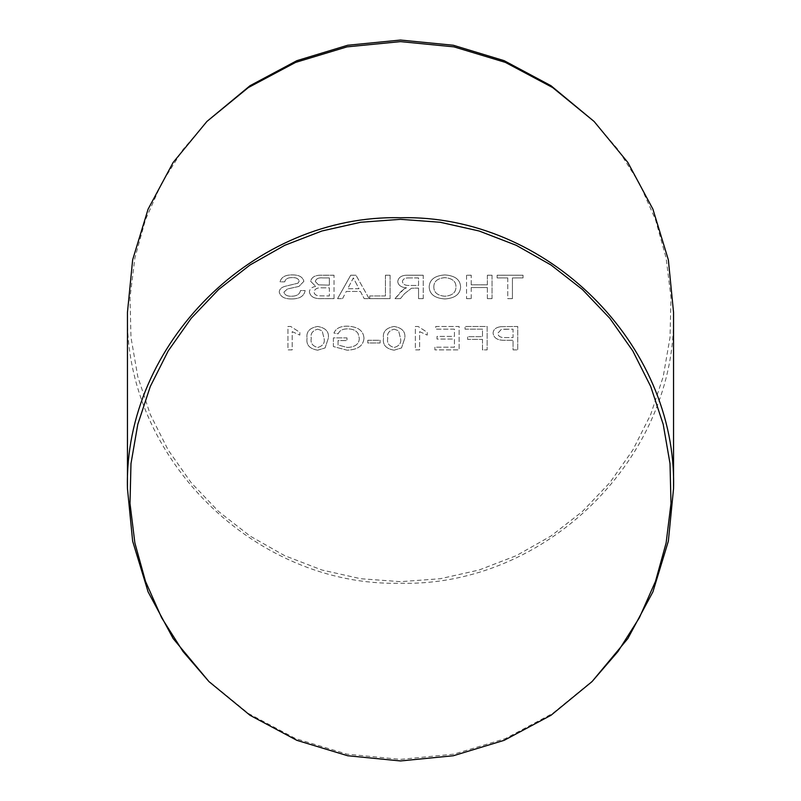 <?xml version="1.0" encoding="UTF-8"?>
<svg xmlns="http://www.w3.org/2000/svg" width="801" height="801" viewBox="0 0 801 801"><rect width="100%" height="100%" fill="white"/><g stroke="black" fill="none" stroke-linecap="round" stroke-linejoin="round"><path stroke-width="0.6" stroke-dasharray="4 3" d="M592.009 119.369L618.032 149.547L639.348 183.209L655.488 219.624L666.122 258.032L670.998 297.582L670.016 337.411L663.208 376.66L650.712 414.497L632.79 450.092L609.841 482.663L582.377 511.509L550.958 536.029L516.285 555.674L479.118 570.002L440.25 578.733L400.5 581.666L360.75 578.733L321.882 570.002L284.715 555.674L250.042 536.029L218.623 511.509L191.159 482.663L168.21 450.092L150.288 414.497L137.792 376.66L130.984 337.411L130.002 297.582L134.878 258.032L145.512 219.624L161.652 183.209L182.968 149.547L208.991 119.369M127.449 312.43C123.714 457.301 254.648 586.913 400.5 583.248C546.352 586.913 677.286 457.301 673.551 312.43M594.112 679.528L552.67 713.421L505.341 738.622L453.957 754.131L400.5 759.378L347.043 754.131L295.659 738.622L248.33 713.421L206.888 679.528M317.667 350.187L325.076 347.924L328.29 338.332C329.321 331.814 325.777 327.859 317.667 326.458C309.576 327.859 306.032 331.824 307.053 338.332C306.022 344.841 309.566 348.795 317.667 350.187L325.076 347.944L328.29 338.332C329.321 331.834 325.777 327.869 317.667 326.478L317.667 326.458C309.576 327.879 306.032 331.834 307.053 338.342L307.053 338.332C306.022 344.861 309.566 348.805 317.667 350.197M367.789 340.275L367.789 342.978L380.115 342.978L380.115 340.275L367.789 340.275L367.789 342.988L380.115 342.988L380.115 340.275L367.789 340.285M419.614 331.644L427.263 335.098L427.263 332.325L418.102 326.478L415.369 326.458L415.369 349.887L419.614 349.887L419.614 331.634L427.263 335.088L427.263 332.315L418.102 326.458L415.369 326.458L415.369 349.897L419.614 349.897L419.614 331.634M482.482 339.374L482.482 349.887L487.148 349.887L487.148 326.458L465.061 326.458L465.061 329.161L482.482 329.161L482.482 336.67L467.614 336.67L467.614 339.374L482.482 339.374L482.482 349.897L487.148 349.897L487.148 326.458L465.061 326.458L465.061 329.181L482.482 329.161L482.482 336.68L467.614 336.67L467.614 339.384L482.482 339.384M291.264 298.953C299.514 299.013 304.14 296.21 305.141 290.543L300.465 290.543C299.804 294.247 296.801 296.15 291.464 296.25C287.219 296.33 284.695 294.968 283.904 292.165L287.429 289.001L298.973 286.408L303.869 281.341C302.778 276.976 298.953 274.833 292.365 274.933C285.326 274.823 281.231 277.126 280.08 281.842L284.755 281.842C285.446 278.938 287.919 277.536 292.175 277.637C296.08 277.436 298.413 278.608 299.194 281.131L298.002 283.194L284.976 286.337C281.361 287.399 279.439 289.291 279.229 292.005C280.35 296.62 284.355 298.933 291.264 298.943C299.514 298.993 304.14 296.19 305.141 290.533L300.465 290.533C299.804 294.227 296.801 296.13 291.464 296.24C287.219 296.32 284.695 294.958 283.904 292.155L287.429 288.991L298.973 286.398L303.869 281.331C302.778 276.956 298.953 274.823 292.365 274.913C285.326 274.803 281.231 277.106 280.08 281.822L284.755 281.822C285.446 278.928 287.919 277.526 292.175 277.617C296.08 277.426 298.413 278.588 299.194 281.111L298.002 283.184L284.976 286.327C281.361 287.389 279.439 289.271 279.229 291.995L279.229 291.995C280.35 296.63 284.355 298.953 291.264 298.953L291.264 298.943M360.41 291.434L364.185 298.643L369.141 298.643L355.984 275.214L350.718 275.214L337.561 298.643L342.518 298.643L346.292 291.434L360.41 291.434L364.185 298.643M418.553 288.13L418.553 298.643L423.228 298.643L423.228 275.214L408.85 275.214C402.172 274.883 398.467 276.986 397.737 281.531C398.207 285.266 401.131 287.369 406.528 287.829L403.954 288.981L400.46 292.175L395.023 298.643L400.38 298.643L404.505 293.697L411.464 288.24L413.767 288.13L418.553 288.13L418.553 298.643M487.368 287.529L487.368 298.643L492.034 298.643L492.034 275.214L487.368 275.214L487.368 284.826L471.218 284.826L471.218 275.214L466.552 275.214L466.552 298.643L471.218 298.643L471.218 287.529L487.368 287.529L487.368 298.643M507.754 277.917L507.754 298.643L512.43 298.643L512.43 277.917L523.043 277.917L523.043 275.214L497.131 275.214L497.131 277.917L507.754 277.917L507.754 298.643M444.885 298.953C454.798 298.282 460.034 294.378 460.605 287.249C460.435 279.769 455.188 275.664 444.865 274.933C434.743 275.654 429.516 279.669 429.176 286.978C429.536 294.247 434.773 298.242 444.885 298.943C454.798 298.262 460.034 294.357 460.605 287.239C460.435 279.759 455.188 275.644 444.865 274.913C434.743 275.644 429.516 279.659 429.176 286.968L429.176 286.968C429.536 294.267 434.773 298.252 444.885 298.953L444.885 298.943M369.702 295.939L369.702 298.643L390.097 298.643L390.097 275.214L385.421 275.214L385.421 295.939L369.702 295.939L369.702 298.643M309.386 291.934C310.367 296.72 314.433 298.963 321.591 298.643L334.027 298.643L334.027 275.214L321.622 275.214C315.294 275.013 311.639 277.036 310.658 281.291L315.634 286.327C311.679 287.169 309.597 289.041 309.386 291.934L309.386 291.944C310.367 296.74 314.433 298.973 321.591 298.653L334.027 298.643M500.655 326.698C495.769 327.459 493.246 329.622 493.096 333.206C493.776 338.142 497.731 340.505 504.94 340.285L513.061 340.285L513.061 349.887L517.736 349.887L517.736 326.458L500.655 326.678C495.769 327.439 493.246 329.611 493.096 333.196C493.776 338.132 497.731 340.485 504.94 340.275L513.061 340.275L513.061 349.897L517.736 349.897L517.736 326.458L500.655 326.678M434.903 347.183L434.903 349.887L459.113 349.887L459.113 326.458L435.754 326.458L435.754 329.161L454.447 329.161L454.447 336.37L437.026 336.37L437.026 339.073L454.447 339.073L454.447 347.183L434.903 347.183L434.903 349.897L459.113 349.897L459.113 326.458L435.754 326.458L435.754 329.181L454.447 329.161L454.447 336.38L437.026 336.38L437.026 339.083L454.447 339.073L454.447 347.193L434.903 347.193M394.132 350.187L401.531 347.924L404.745 338.332C405.777 331.814 402.232 327.859 394.132 326.458C386.032 327.859 382.488 331.824 383.509 338.332C382.488 344.841 386.022 348.795 394.132 350.187L401.531 347.944L404.745 338.332C405.777 331.834 402.232 327.869 394.132 326.478L394.132 326.458C386.032 327.879 382.488 331.834 383.509 338.342L383.509 338.332C382.488 344.861 386.022 348.805 394.132 350.197M363.974 338.302C363.534 330.703 358.027 326.668 347.444 326.177C340.395 326.097 335.899 328.4 333.927 333.076L338.202 333.837C339.524 330.543 342.638 328.891 347.534 328.881C352.48 328.831 355.994 330.372 358.067 333.506L359.299 338.172C359.319 343.879 355.374 346.993 347.474 347.494L338.062 345.031L338.062 340.575L346.983 340.575L346.983 337.872L333.386 337.872L333.386 346.543L347.083 350.187C357.707 349.757 363.344 345.792 363.974 338.282C363.534 330.693 358.027 326.648 347.444 326.157C340.395 326.087 335.899 328.38 333.927 333.056L338.202 333.817C339.524 330.523 342.638 328.871 347.534 328.861C352.48 328.81 355.994 330.352 358.067 333.486L359.299 338.162C359.319 343.869 355.374 346.973 347.474 347.484L338.062 345.011L338.062 340.575L346.983 340.585L346.983 337.872L333.386 337.872L333.386 346.553L347.083 350.187C357.707 349.777 363.344 345.802 363.974 338.302L363.974 338.282M292.185 331.644L299.834 335.098L299.834 332.325L290.673 326.478L287.939 326.458L287.939 349.887L292.185 349.887L292.185 331.634L299.834 335.088L299.834 332.315L290.673 326.458L287.939 326.458L287.939 349.897L292.185 349.897L292.185 331.634M507.754 298.653L512.43 298.643M512.43 298.653L512.43 277.917M512.43 277.937L523.043 277.917M523.043 277.937L523.043 275.214M523.043 275.234L497.131 275.214M497.131 275.234L497.131 277.917M497.131 277.937L507.754 277.937M487.368 298.653L492.034 298.643M492.034 298.653L492.034 275.214M492.034 275.234L487.368 275.214M487.368 275.234L487.368 284.826M487.368 284.836L471.218 284.826M471.218 284.836L471.218 275.214M471.218 275.234L466.552 275.214M466.552 275.234L466.552 298.643M466.552 298.653L471.218 298.643M471.218 298.653L471.218 287.529M471.218 287.539L487.368 287.539M433.842 286.958C433.772 281.481 437.436 278.368 444.845 277.637C452.555 278.368 456.25 281.582 455.929 287.289C455.859 292.615 452.185 295.609 444.905 296.25C437.456 295.559 433.762 292.455 433.842 286.958C433.772 281.461 437.436 278.358 444.845 277.617C452.555 278.347 456.25 281.572 455.929 287.279C455.859 292.605 452.185 295.589 444.905 296.24C437.456 295.539 433.762 292.445 433.842 286.938L433.842 286.938M418.553 298.653L423.228 298.643M423.228 298.653L423.228 275.214M423.228 275.234L408.85 275.234C402.172 274.893 398.467 277.006 397.737 281.541L397.737 281.531C398.207 285.286 401.131 287.379 406.528 287.839L406.528 287.829M406.528 287.839L403.954 288.981M403.954 289.001L395.023 298.643M395.023 298.653L400.38 298.643M400.38 298.653L404.505 293.697L411.464 288.24L418.553 288.14M408.68 277.937L418.553 277.937L418.553 285.436L409.681 285.436C405.436 285.707 403.013 284.435 402.412 281.612C402.843 279.078 404.926 277.847 408.68 277.937L418.553 277.917L418.553 285.426L409.681 285.426C405.436 285.697 403.013 284.415 402.412 281.602C402.843 279.058 404.926 277.837 408.68 277.917M369.702 298.653L390.097 298.643M390.097 298.653L390.097 275.214M390.097 275.234L385.421 275.214M385.421 275.234L385.421 295.939M385.421 295.949L369.702 295.949M364.185 298.653L369.141 298.643M369.141 298.653L355.984 275.214M355.984 275.234L350.718 275.214M350.718 275.234L337.561 298.643M337.561 298.653L342.518 298.643M342.518 298.653L346.292 291.434M346.292 291.444L360.41 291.444M355.614 282.262L359.008 288.74L347.694 288.74L353.351 277.937L359.008 288.73L347.694 288.73L353.351 277.917L355.614 282.242M334.027 298.653L334.027 275.214M334.027 275.234L321.622 275.234C315.294 275.023 311.639 277.046 310.658 281.301L315.634 286.327M315.634 286.337C311.679 287.189 309.597 289.051 309.386 291.944M322.052 287.839L329.351 287.839L329.351 295.949L318.678 295.839C315.684 295.389 314.142 294.077 314.062 291.894C314.733 288.851 317.396 287.499 322.052 287.839L329.351 287.829L329.351 295.939L318.678 295.829C315.684 295.379 314.142 294.057 314.062 291.884C314.733 288.831 317.396 287.479 322.052 287.829M323.043 277.937L329.351 277.937L329.351 285.136L318.538 284.866L315.334 281.592C315.995 278.698 318.568 277.476 323.043 277.937L329.351 277.917L329.351 285.126L318.538 284.846L315.334 281.582C315.995 278.678 318.568 277.456 323.043 277.917M505.151 329.181L513.061 329.181L513.061 337.581L505.071 337.581C500.595 337.762 498.162 336.33 497.771 333.306L501.336 329.381L513.061 329.161L513.061 337.571L505.071 337.571C500.595 337.742 498.162 336.31 497.771 333.286L501.336 329.371L505.151 329.161M394.172 329.181L398.578 330.783L400.5 338.332C401.551 342.928 399.429 345.982 394.132 347.494C388.835 345.982 386.713 342.928 387.754 338.332C386.713 333.717 388.855 330.663 394.172 329.181L398.578 330.763L400.5 338.322C401.551 342.918 399.429 345.972 394.132 347.484C388.835 345.972 386.713 342.918 387.754 338.322C386.713 333.707 388.855 330.653 394.172 329.161L394.172 329.161M317.717 329.181L322.122 330.783L324.045 338.332C325.096 342.928 322.963 345.982 317.667 347.494C312.38 345.982 310.257 342.928 311.299 338.332C310.257 333.717 312.39 330.663 317.717 329.181L322.122 330.763L324.045 338.322C325.096 342.918 322.963 345.972 317.667 347.484C312.38 345.972 310.257 342.918 311.299 338.322C310.257 333.707 312.39 330.653 317.717 329.161L317.717 329.161"/><path stroke-width="1.2" d="M206.888 121.472L250.032 85.697L296.861 60.666L347.664 45.257L400.5 40.05L453.336 45.257L504.139 60.666L550.968 85.697L594.112 121.472L552.67 87.579L505.341 62.378L453.957 46.869L400.5 41.622L347.043 46.869L295.659 62.378L248.33 87.579L206.888 121.472L173.156 162.443L148.095 209.141L132.656 259.774L127.449 312.43L127.449 488.57C123.704 343.699 254.648 214.087 400.5 217.752C546.352 214.087 677.286 343.699 673.551 488.57L668.344 541.216L652.915 591.859L627.844 638.557L592.009 681.631L618.032 651.453L639.348 617.791L655.488 581.376L666.122 542.968L670.998 503.418L670.016 463.589L663.208 424.34L650.712 386.503L632.79 350.908L609.841 318.337L582.377 289.491L550.958 264.971L516.285 245.326L479.118 230.998L440.24 222.267L400.5 219.334L360.76 222.257L321.882 230.998L284.715 245.326L250.042 264.971L218.623 289.491L191.159 318.337L168.21 350.908L150.288 386.503L137.792 424.34L130.984 463.589L130.002 503.418L134.878 542.968L145.512 581.376L161.652 617.791L182.968 651.453L208.991 681.631L250.032 715.303L296.861 740.334L347.664 755.743L400.5 760.95L453.336 755.743L504.139 740.334L550.968 715.303L592.009 681.631M673.551 488.57L673.551 312.43L668.344 259.784L652.915 209.141L627.844 162.443L594.112 121.472M208.991 681.631L173.156 638.557L148.095 591.859L132.656 541.226L127.449 488.57"/></g></svg>
